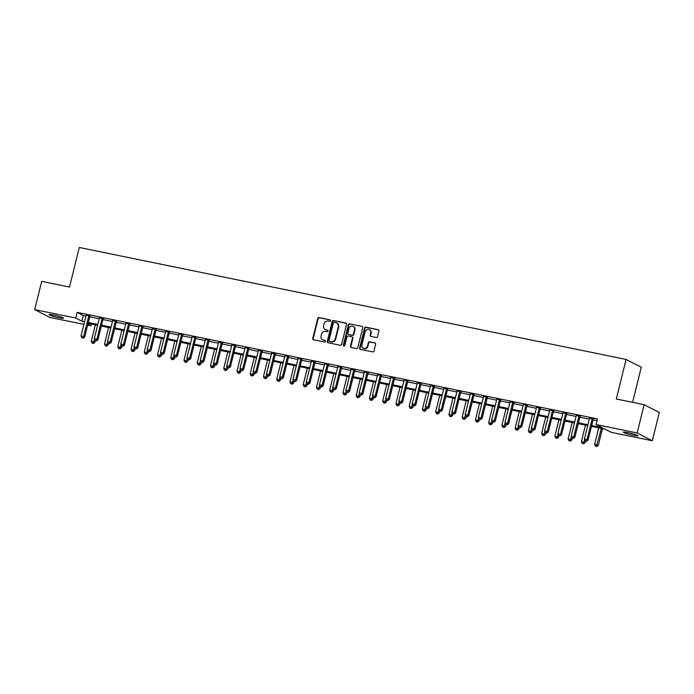 <?xml version="1.0" encoding="UTF-8"?>
<svg xmlns="http://www.w3.org/2000/svg" width="694" height="694" viewBox="0 0 694 694"><rect width="100%" height="100%" fill="white"/><g stroke="black" fill="none" stroke-linecap="round" stroke-linejoin="round"><path stroke-width="1.04" d="M330.604 320.758A0.807 0.737 -62.8 0 0 330.075 319.83L319.023 317.566A1.145 1.058 -62.8 0 0 317.705 318.468L312.76 338.438A1.145 1.058 -62.8 0 0 313.532 339.765L324.584 342.021A0.807 0.737 -62.8 0 0 325.139 340.528A0.807 0.737 -62.8 0 0 324.966 340.468L323.534 340.181A3.678 3.375 -62.8 0 1 321.088 335.948L321.496 334.282A3.678 3.375 -62.8 0 1 325.703 331.411L327.134 331.706A0.807 0.737 -62.8 0 0 327.689 330.214A0.807 0.737 -62.8 0 0 327.516 330.153L326.085 329.858A3.678 3.375 -62.8 0 1 323.638 325.625L324.046 323.959A3.678 3.375 -62.8 0 1 328.253 321.096L329.685 321.383A0.807 0.737 -62.8 0 0 330.604 320.758M633.301 435.329A7.487 0.737 13.9 0 1 623.412 432.18A7.487 0.737 13.9 0 1 628.053 432.631A7.487 0.737 13.9 0 1 637.951 435.78A7.487 0.737 13.9 0 1 633.301 435.329M58.955 317.731A7.487 0.737 13.9 0 1 49.057 314.59A7.487 0.737 13.9 0 1 53.707 315.041A7.487 0.737 13.9 0 1 63.596 318.19A7.487 0.737 13.9 0 1 58.955 317.731M376.217 337.501A1.145 1.058 -62.8 0 0 377.536 336.599L378.915 330.995A1.145 1.058 -62.8 0 0 378.152 329.676L365.877 327.16A1.145 1.058 -62.8 0 0 364.567 328.062L359.622 348.032A1.145 1.058 -62.8 0 0 360.386 349.36L372.661 351.867A1.145 1.058 -62.8 0 0 373.979 350.973L375.654 344.207A1.145 1.058 -62.8 0 0 374.881 342.879L369.633 341.804A1.145 1.058 -62.8 0 0 368.314 342.706L367.49 346.054A3.071 2.828 -62.8 0 1 363.3 348.223A3.071 2.828 -62.8 0 1 361.921 344.918L365.174 331.767A3.071 2.828 -62.8 0 1 369.364 329.607A3.071 2.828 -62.8 0 1 370.743 332.912L370.197 335.098A1.145 1.058 -62.8 0 0 370.96 336.425L376.217 337.501M83.905 324.376L49.873 317.41L34.7 309.619L41.692 281.356L69.513 287.047L79.307 247.48L626.101 359.44L616.307 399.007L644.127 404.697L637.135 432.961L652.308 440.751L611.241 432.345L605.09 429.187L591.453 426.394M34.7 309.619L75.759 318.026L81.918 321.183L84.555 321.721M591.661 425.552L602.219 427.712L596.068 424.555L597.465 418.898L77.164 312.369L75.759 318.026M596.068 424.555L637.135 432.961M346.566 324.376A1.145 1.058 -62.8 0 0 345.803 323.057L333.528 320.541A1.145 1.058 -62.8 0 0 332.218 321.435L327.273 341.413A1.145 1.058 -62.8 0 0 328.036 342.732L340.312 345.248A1.145 1.058 -62.8 0 0 341.63 344.345L346.566 324.376M349.707 323.855L361.982 326.362A1.145 1.058 -62.8 0 1 362.745 327.689L357.8 347.659A1.145 1.058 -62.8 0 1 356.49 348.553L351.233 347.486A1.145 1.058 -62.8 0 1 350.47 346.159L352.474 338.056A1.145 1.058 -62.8 0 0 351.711 336.737L348.223 336.026A1.145 1.058 -62.8 0 0 346.905 336.92L344.823 345.352A0.807 0.737 -62.8 0 1 343.365 345.057L348.388 324.749A1.145 1.058 -62.8 0 1 349.707 323.855L361.982 326.362M77.164 312.369L83.315 315.527L85.961 316.074M89.708 316.837L99.207 318.78M102.955 319.552L112.445 321.496M116.202 322.268L125.692 324.211M129.448 324.974L138.939 326.917M142.686 327.689L152.186 329.633M155.933 330.396L165.432 332.348M169.18 333.111L178.679 335.055M182.427 335.827L191.926 337.77M195.673 338.533L205.172 340.476M208.92 341.248L218.419 343.192M222.167 343.964L231.666 345.907M235.413 346.67L244.913 348.614M248.66 349.386L258.159 351.329M261.907 352.092L271.406 354.044M275.154 354.808L284.644 356.751M288.4 357.523L297.891 359.466M301.647 360.229L311.138 362.173M314.894 362.945L324.384 364.888M328.132 365.66L337.631 367.603M341.379 368.367L350.878 370.31M354.625 371.082L364.124 373.025M367.872 373.788L377.371 375.74M381.119 376.504L390.618 378.447M394.366 379.219L403.865 381.162M407.612 381.926L417.111 383.869M420.859 384.641L430.358 386.584M434.106 387.356L443.605 389.299M447.352 390.063L456.852 392.006M460.599 392.778L470.09 394.721M473.846 395.485L483.336 397.436M487.093 398.2L496.583 400.143M500.331 400.915L509.83 402.858M513.577 403.622L523.076 405.574M526.824 406.337L536.323 408.28M540.071 409.052L549.57 410.995M553.318 411.759L562.817 413.702M566.564 414.474L576.063 416.417M579.811 417.189L589.31 419.133M593.058 419.896L597.022 420.711M90.064 315.935L86.16 315.128M103.311 318.641L99.407 317.843M116.557 321.357L112.654 320.559M129.804 324.072L125.9 323.265M143.051 326.779L139.147 325.98M156.297 329.494L152.385 328.696M169.544 332.2L165.632 331.402M182.791 334.916L178.879 334.118M196.038 337.631L192.125 336.824M209.284 340.338L205.372 339.539M222.531 343.053L218.619 342.255M235.778 345.768L231.865 344.961M249.025 348.475L245.112 347.677M262.263 351.19L258.359 350.392M275.509 353.897L271.606 353.099M288.756 356.612L284.852 355.814M302.003 359.327L298.099 358.52M315.25 362.034L311.346 361.236M328.496 364.749L324.592 363.951M341.743 367.464L337.831 366.658M354.99 370.171L351.077 369.373M368.236 372.886L364.324 372.088M381.483 375.601L377.571 374.795M394.73 378.308L390.817 377.51M407.977 381.023L404.064 380.225M421.223 383.73L417.311 382.932M434.47 386.445L430.558 385.647M447.708 389.161L443.804 388.354M460.955 391.867L457.051 391.069M474.202 394.582L470.298 393.784M487.448 397.298L483.545 396.491M500.695 400.004L496.791 399.206M513.942 402.72L510.038 401.921M527.188 405.426L523.276 404.628M540.435 408.141L536.523 407.343M553.682 410.857L549.769 410.05M566.929 413.563L563.016 412.765M580.175 416.279L576.263 415.48M593.422 418.994L589.51 418.187M632.59 402.338L641.273 367.23L626.101 359.44M644.127 404.697L659.3 412.488L652.308 440.751M91.382 324.011L90.94 325.816L87.652 325.139M87.878 324.245L90.94 325.816M587.705 425.622L578.206 423.678M574.459 422.915L564.959 420.972M561.212 420.2L551.713 418.256M547.965 417.493L538.466 415.541M534.718 414.778L525.219 412.835M521.472 412.062L511.972 410.119M508.225 409.356L498.726 407.413M494.978 406.641L485.479 404.697M481.731 403.925L472.232 401.982M468.485 401.219L458.986 399.276M455.238 398.503L445.739 396.56M441.991 395.797L432.501 393.845M428.745 393.082L419.254 391.138M415.498 390.366L406.007 388.423M402.26 387.66L392.761 385.717M389.013 384.944L379.514 383.001M375.766 382.229L366.267 380.286M362.52 379.523L353.02 377.579M349.273 376.807L339.774 374.864M336.026 374.101L326.527 372.149M322.779 371.385L313.28 369.442M309.533 368.67L300.034 366.727M296.286 365.964L286.787 364.012M283.039 363.248L273.54 361.305M269.793 360.533L260.293 358.59M256.546 357.826L247.055 355.883M243.299 355.111L233.809 353.168M230.052 352.396L220.562 350.453M216.814 349.689L207.315 347.746M203.568 346.974L194.068 345.031M190.321 344.267L180.822 342.316M177.074 341.552L167.575 339.609M163.827 338.837L154.328 336.894M150.581 336.13L141.082 334.187M137.334 333.415L127.835 331.472M124.087 330.7L114.588 328.756M110.84 327.993L101.341 326.05M97.594 325.278L88.095 323.335M88.303 322.493L97.802 324.436M101.55 325.2L111.049 327.152M114.796 327.915L124.295 329.858M128.043 330.63L137.542 332.573M141.29 333.337L150.789 335.28M154.536 336.052L164.036 337.995M167.783 338.767L177.282 340.711M181.03 341.474L190.529 343.417M194.277 344.189L203.776 346.132M207.523 346.896L217.022 348.848M220.77 349.611L230.269 351.554M234.017 352.326L243.507 354.27M247.264 355.033L256.754 356.985M260.51 357.748L270.001 359.692M273.748 360.464L283.247 362.407M286.995 363.17L296.494 365.113M300.242 365.885L309.741 367.829M313.488 368.601L322.988 370.544M326.735 371.307L336.234 373.251M339.982 374.023L349.481 375.966M353.229 376.729L362.728 378.681M366.475 379.445L375.974 381.388M379.722 382.16L389.221 384.103M392.969 384.866L402.468 386.81M406.216 387.582L415.715 389.525M419.462 390.297L428.953 392.24M432.709 393.004L442.199 394.947M445.956 395.719L455.446 397.662M459.194 398.425L468.693 400.377M472.441 401.141L481.94 403.084M485.687 403.856L495.186 405.799M498.934 406.563L508.433 408.506M512.181 409.278L521.68 411.221M525.427 411.993L534.927 413.936M538.674 414.7L548.173 416.643M551.921 417.415L561.42 419.358M565.168 420.122L574.667 422.073M578.414 422.837L587.913 424.78M83.315 315.527L81.918 321.183M325.286 329.581L325.694 329.789A3.678 3.375 -62.8 0 0 326.501 330.066L326.085 329.858M327.88 330.353L326.501 330.066M322.736 339.895L323.144 340.103A3.678 3.375 -62.8 0 0 323.942 340.39L323.534 340.181M325.321 340.667L323.942 340.39M330.431 320.029L319.431 317.783A1.145 1.058 -62.8 0 0 318.112 318.676L313.176 338.646A1.145 1.058 -62.8 0 0 313.497 339.756M346.245 323.274A1.145 1.058 -62.8 0 0 346.211 323.265L333.944 320.749A1.145 1.058 -62.8 0 0 332.626 321.643L327.681 341.622A1.145 1.058 -62.8 0 0 328.002 342.723M334.291 322.328A0.807 0.737 -62.8 0 0 333.372 322.953L329.034 340.485A0.807 0.737 -62.8 0 0 329.563 341.413L331.073 341.726A3.678 3.375 -62.8 0 0 335.28 338.854L338.247 326.865A3.678 3.375 -62.8 0 0 335.801 322.641L334.291 322.328M336.599 322.918L337.006 323.126A3.678 3.375 -62.8 0 1 338.655 327.082L335.696 339.062A3.678 3.375 -62.8 0 1 331.489 341.934L329.98 341.622M351.953 336.824L352.37 337.032A1.145 1.058 -62.8 0 1 352.882 338.273L350.878 346.367A1.145 1.058 -62.8 0 0 351.199 347.477M350.114 324.063A1.145 1.058 -62.8 0 0 348.804 324.957L343.773 345.265A0.807 0.737 -62.8 0 0 343.946 345.985M354.556 329.65A3.071 2.828 -62.8 0 0 353.177 326.353A3.071 2.828 -62.8 0 0 348.987 328.514L347.841 333.146A1.145 1.058 -62.8 0 0 348.605 334.473L352.092 335.185A1.145 1.058 -62.8 0 0 353.411 334.282L354.556 329.65L354.964 329.867A3.071 2.828 -62.8 0 0 353.584 326.562L353.177 326.353M348.353 334.378L348.77 334.595A1.145 1.058 -62.8 0 0 349.021 334.682L348.605 334.473M354.964 329.867L353.819 334.499A1.145 1.058 -62.8 0 1 352.5 335.393L349.021 334.682M369.364 329.607L369.772 329.815A3.071 2.828 -62.8 0 1 371.151 333.12L370.605 335.315A1.145 1.058 -62.8 0 0 370.934 336.417M363.3 348.223L363.708 348.431A3.071 2.828 -62.8 0 0 367.898 346.271L367.49 346.054M375.324 343.096A1.145 1.058 -62.8 0 0 375.298 343.088L370.041 342.012A1.145 1.058 -62.8 0 0 368.731 342.914L367.898 346.271M378.594 329.893A1.145 1.058 -62.8 0 0 378.56 329.884L366.293 327.377A1.145 1.058 -62.8 0 0 364.975 328.271L360.03 348.241A1.145 1.058 -62.8 0 0 360.351 349.351M95.347 324.818L91.287 341.24L94.957 342.307L95.364 340.659M93.083 343.244L92.024 343.027L93.49 343.461L93.083 343.244L94.54 339.323M92.024 343.027L91.287 341.24M94.957 342.307L93.49 343.461M89.04 315.406L88.953 315.536A1.171 1.076 -62.8 0 0 88.771 315.944L83.679 336.521L81.033 335.974L86.125 315.406A1.171 1.076 -62.8 0 0 86.151 314.963L86.134 314.807M90.255 315.657L89.977 316.065A1.171 1.076 -62.8 0 0 89.795 316.473L84.703 337.041L83.679 336.521L82.829 337.987L81.771 337.77L82.829 337.987M83.237 338.195L84.703 337.041M81.033 335.974L81.771 337.77M108.594 327.533L104.534 343.955L108.203 345.022L108.611 343.374M106.329 345.959L105.271 345.742L106.737 346.167L106.329 345.959L107.787 342.038M105.271 345.742L104.534 343.955M108.203 345.022L106.737 346.167M121.84 330.24L117.772 346.662L121.45 347.737L121.858 346.08M119.576 348.674L118.518 348.457L119.984 348.882L119.576 348.674L121.034 344.753M118.518 348.457L117.772 346.662M121.45 347.737L119.984 348.882M135.087 332.955L131.019 349.377L134.697 350.444L135.104 348.796M132.823 351.381L131.765 351.164L133.231 351.598L132.823 351.381L134.28 347.46M131.765 351.164L131.019 349.377M134.697 350.444L133.231 351.598M102.287 318.121L102.2 318.251A1.171 1.076 -62.8 0 0 102.018 318.659L96.926 339.227L94.28 338.689L99.372 318.112A1.171 1.076 -62.8 0 0 99.398 317.678L99.381 317.522M103.501 318.364L103.224 318.78A1.171 1.076 -62.8 0 0 103.042 319.179L97.949 339.756L96.926 339.227L96.076 340.693L95.017 340.476L96.076 340.693M96.483 340.91L97.949 339.756M94.28 338.689L95.017 340.476M115.534 320.828L115.447 320.958A1.171 1.076 -62.8 0 0 115.265 321.365L110.172 341.942L107.527 341.405L112.619 320.828A1.171 1.076 -62.8 0 0 112.645 320.385L112.628 320.238M116.748 321.079L116.471 321.487A1.171 1.076 -62.8 0 0 116.288 321.895L111.196 342.472L110.172 341.942L109.322 343.409L108.264 343.192L109.322 343.409M109.73 343.617L111.196 342.472M107.527 341.405L108.264 343.192M128.78 323.543L128.694 323.673A1.171 1.076 -62.8 0 0 128.511 324.081L123.419 344.658L120.773 344.111L125.857 323.534A1.171 1.076 -62.8 0 0 125.892 323.1L125.874 322.944M129.995 323.794L129.717 324.202A1.171 1.076 -62.8 0 0 129.535 324.61L124.443 345.178L123.419 344.658L122.569 346.124L121.511 345.907L122.569 346.124M122.977 346.332L124.443 345.178M120.773 344.111L121.511 345.907M148.334 335.67L144.265 352.092L147.943 353.159L148.351 351.511M146.07 354.096L145.003 353.879L146.477 354.304L146.07 354.096L147.527 350.175M145.003 353.879L144.265 352.092M147.943 353.159L146.477 354.304M142.027 326.258L141.94 326.388A1.171 1.076 -62.8 0 0 141.758 326.796L136.666 347.364L134.011 346.827L139.104 326.249A1.171 1.076 -62.8 0 0 139.138 325.816L139.112 325.659M143.242 326.501L142.964 326.909A1.171 1.076 -62.8 0 0 142.782 327.316L137.69 347.894L136.666 347.364L135.816 348.83L134.757 348.614L135.816 348.83M136.224 349.039L137.69 347.894M134.011 346.827L134.757 348.614M161.581 338.377L157.512 354.799L161.19 355.866L161.598 354.218M159.316 356.811L158.249 356.595L159.724 357.02L159.316 356.811L160.774 352.89M158.249 356.595L157.512 354.799M161.19 355.866L159.724 357.02M174.827 341.092L170.759 357.514L174.437 358.581L174.845 356.933M172.554 359.518L171.496 359.301L172.971 359.735L172.554 359.518L174.02 355.597M171.496 359.301L170.759 357.514M174.437 358.581L172.971 359.735M188.074 343.808L184.005 360.221L187.684 361.296L188.091 359.639M185.801 362.233L184.743 362.016L186.218 362.442L185.801 362.233L187.267 358.312M184.743 362.016L184.005 360.221M187.684 361.296L186.218 362.442M201.312 346.514L197.252 362.936L200.93 364.003L201.338 362.355M199.048 364.94L197.99 364.723L199.464 365.157L199.048 364.94L200.505 361.019M197.99 364.723L197.252 362.936M200.93 364.003L199.464 365.157M214.559 349.229L210.499 365.651L214.168 366.718L214.585 365.07M212.295 367.655L211.236 367.438L212.702 367.863L212.295 367.655L213.752 363.734M211.236 367.438L210.499 365.651M214.168 366.718L212.702 367.863M155.274 328.965L155.187 329.095A1.171 1.076 -62.8 0 0 155.005 329.503L149.913 350.08L147.258 349.533L152.35 328.965A1.171 1.076 -62.8 0 0 152.385 328.522L152.359 328.366M156.488 329.216L156.211 329.624A1.171 1.076 -62.8 0 0 156.029 330.032L150.936 350.609L149.913 350.08L149.063 351.546L148.004 351.329L149.063 351.546M149.47 351.754L150.936 350.609M147.258 349.533L148.004 351.329M168.521 331.68L168.434 331.81A1.171 1.076 -62.8 0 0 168.252 332.218L163.159 352.795L160.505 352.248L165.597 331.671A1.171 1.076 -62.8 0 0 165.623 331.238L165.606 331.081M169.735 331.923L169.457 332.339A1.171 1.076 -62.8 0 0 169.275 332.747L164.183 353.315L163.159 352.795L162.309 354.252L161.242 354.035L162.309 354.252M162.717 354.469L164.183 353.315M160.505 352.248L161.242 354.035M181.767 334.387L181.672 334.525A1.171 1.076 -62.8 0 0 181.498 334.924L176.406 355.502L173.752 354.964L178.844 334.387A1.171 1.076 -62.8 0 0 178.87 333.944L178.852 333.797M182.982 334.638L182.704 335.046A1.171 1.076 -62.8 0 0 182.522 335.454L177.43 356.031L176.406 355.502L175.556 356.968L174.489 356.751L175.556 356.968M175.964 357.176L177.43 356.031M173.752 354.964L174.489 356.751M195.014 337.102L194.919 337.232A1.171 1.076 -62.8 0 0 194.736 337.64L189.653 358.217L186.998 357.67L192.091 337.102A1.171 1.076 -62.8 0 0 192.117 336.659L192.099 336.503M196.228 337.353L195.951 337.761A1.171 1.076 -62.8 0 0 195.769 338.169L190.677 358.737L189.653 358.217L188.794 359.683L187.736 359.466L188.794 359.683M189.21 359.891L190.677 358.737M186.998 357.67L187.736 359.466M208.261 339.817L208.165 339.947A1.171 1.076 -62.8 0 0 207.983 340.355L202.891 360.923L200.245 360.386L205.337 339.808A1.171 1.076 -62.8 0 0 205.363 339.375L205.346 339.219M209.467 340.06L209.189 340.476A1.171 1.076 -62.8 0 0 209.015 340.875L203.923 361.453L202.891 360.923L202.041 362.389L200.982 362.173L202.041 362.389M202.457 362.606L203.923 361.453M200.245 360.386L200.982 362.173M227.806 351.936L223.746 368.358L227.415 369.434L227.832 367.777M225.541 370.37L224.483 370.154L225.949 370.579L225.541 370.37L226.999 366.449M224.483 370.154L223.746 368.358M227.415 369.434L225.949 370.579M221.507 342.524L221.412 342.663A1.171 1.076 -62.8 0 0 221.23 343.062L216.138 363.639L213.492 363.101L218.584 342.524A1.171 1.076 -62.8 0 0 218.61 342.081L218.593 341.934M222.713 342.775L222.436 343.183A1.171 1.076 -62.8 0 0 222.262 343.591L217.17 364.168L216.138 363.639L215.287 365.105L214.229 364.888L215.287 365.105M215.704 365.313L217.17 364.168M213.492 363.101L214.229 364.888M241.052 354.651L236.992 371.073L240.662 372.14L241.07 370.492M238.788 373.077L237.73 372.86L239.196 373.294L238.788 373.077L240.245 369.156M237.73 372.86L236.992 371.073M240.662 372.14L239.196 373.294M234.746 345.239L234.659 345.369A1.171 1.076 -62.8 0 0 234.477 345.777L229.384 366.354L226.738 365.807L231.831 345.23A1.171 1.076 -62.8 0 0 231.857 344.797L231.839 344.64M235.96 345.491L235.682 345.898A1.171 1.076 -62.8 0 0 235.5 346.306L230.417 366.874L229.384 366.354L228.534 367.82L227.476 367.603L228.534 367.82M228.951 368.028L230.417 366.874M226.738 365.807L227.476 367.603M254.299 357.367L250.239 373.788L253.909 374.855L254.316 373.207M252.035 375.792L250.976 375.575L252.443 376.001L252.035 375.792L253.492 371.871M250.976 375.575L250.239 373.788M253.909 374.855L252.443 376.001M247.992 347.954L247.905 348.084A1.171 1.076 -62.8 0 0 247.723 348.492L242.631 369.061L239.985 368.523L245.077 347.946A1.171 1.076 -62.8 0 0 245.103 347.512L245.086 347.356M249.207 348.197L248.929 348.605A1.171 1.076 -62.8 0 0 248.747 349.013L243.655 369.59L242.631 369.061L241.781 370.527L240.723 370.31L241.781 370.527M242.189 370.735L243.655 369.59M239.985 368.523L240.723 370.31M267.546 360.073L263.486 376.495L267.155 377.562L267.563 375.914M265.282 378.508L264.223 378.291L265.689 378.716L265.282 378.508L266.739 374.587M264.223 378.291L263.486 376.495M267.155 377.562L265.689 378.716M261.239 350.661L261.152 350.791A1.171 1.076 -62.8 0 0 260.97 351.199L255.878 371.776L253.232 371.229L258.324 350.661A1.171 1.076 -62.8 0 0 258.35 350.218L258.333 350.062M262.453 350.912L262.176 351.32A1.171 1.076 -62.8 0 0 261.994 351.728L256.901 372.305L255.878 371.776L255.028 373.242L253.969 373.025L255.028 373.242M255.435 373.45L256.901 372.305M253.232 371.229L253.969 373.025M280.792 362.788L276.733 379.21L280.402 380.277L280.81 378.629M278.528 381.214L277.47 380.997L278.936 381.431L278.528 381.214L279.986 377.293M277.47 380.997L276.733 379.21M280.402 380.277L278.936 381.431M274.486 353.376L274.399 353.506A1.171 1.076 -62.8 0 0 274.217 353.914L269.125 374.491L266.479 373.945L271.571 353.367A1.171 1.076 -62.8 0 0 271.597 352.934L271.58 352.778M275.7 353.619L275.423 354.035A1.171 1.076 -62.8 0 0 275.24 354.443L270.148 375.012L269.125 374.491L268.274 375.948L267.216 375.732L268.274 375.948M268.682 376.165L270.148 375.012M266.479 373.945L267.216 375.732M294.039 365.504L289.971 381.926L293.649 382.993L294.056 381.336M291.775 383.929L290.717 383.713L292.183 384.138L291.775 383.929L293.232 380.008M290.717 383.713L289.971 381.926M293.649 382.993L292.183 384.138M287.732 356.083L287.646 356.222A1.171 1.076 -62.8 0 0 287.463 356.629L282.371 377.198L279.725 376.66L284.818 356.083A1.171 1.076 -62.8 0 0 284.844 355.649L284.826 355.493M288.947 356.334L288.669 356.742A1.171 1.076 -62.8 0 0 288.487 357.15L283.395 377.727L282.371 377.198L281.521 378.664L280.463 378.447L281.521 378.664M281.929 378.872L283.395 377.727M279.725 376.66L280.463 378.447M307.286 368.21L303.217 384.632L306.895 385.699L307.303 384.051M305.022 386.645L303.963 386.428L305.429 386.853L305.022 386.645L306.479 382.724M303.963 386.428L303.217 384.632M306.895 385.699L305.429 386.853M320.533 370.926L316.464 387.347L320.142 388.414L320.55 386.766M318.268 389.351L317.201 389.134L318.676 389.56L318.268 389.351L319.726 385.43M317.201 389.134L316.464 387.347M320.142 388.414L318.676 389.56M333.779 373.632L329.711 390.054L333.389 391.13L333.797 389.473M331.515 392.067L330.448 391.85L331.923 392.275L331.515 392.067L332.973 388.146M330.448 391.85L329.711 390.054M333.389 391.13L331.923 392.275M347.026 376.348L342.957 392.769L346.636 393.836L347.043 392.188M344.753 394.773L343.695 394.556L345.17 394.99L344.753 394.773L346.219 390.852M343.695 394.556L342.957 392.769M346.636 393.836L345.17 394.99M360.273 379.063L356.204 395.485L359.882 396.552L360.29 394.903M358 397.488L356.942 397.272L358.416 397.697L358 397.488L359.466 393.567M356.942 397.272L356.204 395.485M359.882 396.552L358.416 397.697M373.519 381.769L369.451 398.191L373.129 399.258L373.537 397.61M371.247 400.204L370.188 399.987L371.663 400.412L371.247 400.204L372.713 396.283M370.188 399.987L369.451 398.191M373.129 399.258L371.663 400.412M386.758 384.485L382.698 400.906L386.376 401.973L386.784 400.325M384.493 402.91L383.435 402.694L384.91 403.127L384.493 402.91L385.951 398.989M383.435 402.694L382.698 400.906M386.376 401.973L384.91 403.127M400.004 387.2L395.944 403.622L399.614 404.689L400.03 403.032M397.74 405.626L396.682 405.409L398.148 405.834L397.74 405.626L399.197 401.705M396.682 405.409L395.944 403.622M399.614 404.689L398.148 405.834M413.251 389.907L409.191 406.328L412.861 407.395L413.268 405.747M410.987 408.341L409.928 408.124L411.395 408.549L410.987 408.341L412.444 404.42M409.928 408.124L409.191 406.328M412.861 407.395L411.395 408.549M426.498 392.622L422.438 409.044L426.107 410.111L426.515 408.462M424.234 411.048L423.175 410.831L424.641 411.256L424.234 411.048L425.691 407.126M423.175 410.831L422.438 409.044M426.107 410.111L424.641 411.256M439.744 395.328L435.685 411.75L439.354 412.826L439.762 411.169M437.48 413.763L436.422 413.546L437.888 413.971L437.48 413.763L438.938 409.842M436.422 413.546L435.685 411.75M439.354 412.826L437.888 413.971M452.991 398.044L448.931 414.465L452.601 415.533L453.009 413.884M450.727 416.469L449.669 416.253L451.135 416.686L450.727 416.469L452.184 412.548M449.669 416.253L448.931 414.465M452.601 415.533L451.135 416.686M466.238 400.759L462.178 417.181L465.848 418.248L466.255 416.6M463.974 419.185L462.915 418.968L464.381 419.393L463.974 419.185L465.431 415.264M462.915 418.968L462.178 417.181M465.848 418.248L464.381 419.393M479.485 403.466L475.416 419.887L479.094 420.963L479.502 419.306M477.22 421.9L476.162 421.683L477.628 422.108L477.22 421.9L478.678 417.979M476.162 421.683L475.416 419.887M479.094 420.963L477.628 422.108M492.731 406.181L488.663 422.603L492.341 423.67L492.749 422.021M490.467 424.607L489.409 424.39L490.875 424.823L490.467 424.607L491.925 420.685M489.409 424.39L488.663 422.603M492.341 423.67L490.875 424.823M505.978 408.896L501.909 425.318L505.588 426.385L505.995 424.737M503.714 427.322L502.647 427.105L504.122 427.53L503.714 427.322L505.171 423.401M502.647 427.105L501.909 425.318M505.588 426.385L504.122 427.53M519.225 411.603L515.156 428.024L518.834 429.092L519.242 427.443M516.961 430.037L515.894 429.82L517.368 430.245L516.961 430.037L518.418 426.116M515.894 429.82L515.156 428.024M518.834 429.092L517.368 430.245M532.471 414.318L528.403 430.74L532.081 431.807L532.489 430.159M530.199 432.744L529.14 432.527L530.615 432.952L530.199 432.744L531.665 428.823M529.14 432.527L528.403 430.74M532.081 431.807L530.615 432.952M300.979 358.798L300.892 358.928A1.171 1.076 -62.8 0 0 300.71 359.336L295.618 379.913L292.972 379.366L298.064 358.798A1.171 1.076 -62.8 0 0 298.09 358.356L298.073 358.199M302.194 359.05L301.916 359.457A1.171 1.076 -62.8 0 0 301.734 359.865L296.642 380.442L295.618 379.913L294.768 381.379L293.709 381.162L294.768 381.379M295.176 381.587L296.642 380.442M292.972 379.366L293.709 381.162M314.226 361.513L314.139 361.643A1.171 1.076 -62.8 0 0 313.957 362.051L308.865 382.62L306.219 382.082L311.302 361.505A1.171 1.076 -62.8 0 0 311.337 361.071L311.32 360.915M315.44 361.756L315.163 362.173A1.171 1.076 -62.8 0 0 314.981 362.572L309.888 383.149L308.865 382.62L308.015 384.086L306.956 383.869L308.015 384.086M308.422 384.303L309.888 383.149M306.219 382.082L306.956 383.869M327.473 364.22L327.386 364.359A1.171 1.076 -62.8 0 0 327.204 364.758L322.111 385.335L319.457 384.797L324.549 364.22A1.171 1.076 -62.8 0 0 324.584 363.777L324.558 363.63M328.687 364.471L328.409 364.879A1.171 1.076 -62.8 0 0 328.227 365.287L323.135 385.864L322.111 385.335L321.261 386.801L320.203 386.584L321.261 386.801M321.669 387.009L323.135 385.864M319.457 384.797L320.203 386.584M340.719 366.935L340.633 367.065A1.171 1.076 -62.8 0 0 340.45 367.473L335.358 388.05L332.704 387.504L337.796 366.926A1.171 1.076 -62.8 0 0 337.831 366.493L337.805 366.337M341.934 367.187L341.656 367.594A1.171 1.076 -62.8 0 0 341.474 368.002L336.382 388.571L335.358 388.05L334.508 389.516L333.45 389.299L334.508 389.516M334.916 389.724L336.382 388.571M332.704 387.504L333.45 389.299M353.966 369.65L353.871 369.781A1.171 1.076 -62.8 0 0 353.697 370.188L348.605 390.757L345.95 390.219L351.043 369.642A1.171 1.076 -62.8 0 0 351.069 369.208L351.051 369.052M355.181 369.893L354.903 370.301A1.171 1.076 -62.8 0 0 354.721 370.709L349.629 391.286L348.605 390.757L347.755 392.223L346.688 392.006L347.755 392.223M348.162 392.431L349.629 391.286M345.95 390.219L346.688 392.006M367.213 372.357L367.117 372.487A1.171 1.076 -62.8 0 0 366.944 372.895L361.852 393.472L359.197 392.925L364.289 372.357A1.171 1.076 -62.8 0 0 364.315 371.915L364.298 371.767M368.427 372.609L368.15 373.016A1.171 1.076 -62.8 0 0 367.967 373.424L362.875 394.001L361.852 393.472L361.001 394.938L359.934 394.721L361.001 394.938M361.409 395.146L362.875 394.001M359.197 392.925L359.934 394.721M380.459 375.072L380.364 375.202A1.171 1.076 -62.8 0 0 380.182 375.61L375.098 396.187L372.444 395.641L377.536 375.064A1.171 1.076 -62.8 0 0 377.562 374.63L377.545 374.474M381.674 375.315L381.396 375.732A1.171 1.076 -62.8 0 0 381.214 376.139L376.122 396.708L375.098 396.187L374.24 397.645L373.181 397.428L374.24 397.645M374.656 397.862L376.122 396.708M372.444 395.641L373.181 397.428M393.706 377.779L393.611 377.918A1.171 1.076 -62.8 0 0 393.429 378.325L388.336 398.894L385.691 398.356L390.783 377.779A1.171 1.076 -62.8 0 0 390.809 377.345L390.791 377.189M394.912 378.03L394.634 378.438A1.171 1.076 -62.8 0 0 394.461 378.846L389.369 399.423L388.336 398.894L387.486 400.36L386.428 400.143L387.486 400.36M387.903 400.568L389.369 399.423M385.691 398.356L386.428 400.143M406.953 380.494L406.858 380.624A1.171 1.076 -62.8 0 0 406.675 381.032L401.583 401.609L398.937 401.063L404.029 380.494A1.171 1.076 -62.8 0 0 404.055 380.052L404.038 379.896M408.159 380.746L407.881 381.153A1.171 1.076 -62.8 0 0 407.708 381.561L402.615 402.138L401.583 401.609L400.733 403.075L399.675 402.858L400.733 403.075M401.149 403.283L402.615 402.138M398.937 401.063L399.675 402.858M420.191 383.209L420.104 383.34A1.171 1.076 -62.8 0 0 419.922 383.747L414.83 404.324L412.184 403.778L417.276 383.201A1.171 1.076 -62.8 0 0 417.302 382.767L417.285 382.611M421.405 383.452L421.128 383.869A1.171 1.076 -62.8 0 0 420.946 384.268L415.853 404.845L414.83 404.324L413.98 405.782L412.921 405.565L413.98 405.782M414.396 405.999L415.853 404.845M412.184 403.778L412.921 405.565M433.438 385.916L433.351 386.055A1.171 1.076 -62.8 0 0 433.169 386.454L428.077 407.031L425.431 406.493L430.523 385.916A1.171 1.076 -62.8 0 0 430.549 385.474L430.532 385.326M434.652 386.168L434.375 386.575A1.171 1.076 -62.8 0 0 434.192 386.983L429.1 407.56L428.077 407.031L427.226 408.497L426.168 408.28L427.226 408.497M427.634 408.705L429.1 407.56M425.431 406.493L426.168 408.28M446.684 388.631L446.598 388.761A1.171 1.076 -62.8 0 0 446.416 389.169L441.323 409.746L438.677 409.2L443.77 388.631A1.171 1.076 -62.8 0 0 443.796 388.189L443.778 388.033M447.899 388.883L447.621 389.291A1.171 1.076 -62.8 0 0 447.439 389.698L442.347 410.267L441.323 409.746L440.473 411.212L439.415 410.995L440.473 411.212M440.881 411.421L442.347 410.267M438.677 409.2L439.415 410.995M459.931 391.347L459.844 391.477A1.171 1.076 -62.8 0 0 459.662 391.884L454.57 412.453L451.924 411.915L457.016 391.338A1.171 1.076 -62.8 0 0 457.042 390.904L457.025 390.748M461.146 391.589L460.868 392.006A1.171 1.076 -62.8 0 0 460.686 392.405L455.594 412.982L454.57 412.453L453.72 413.919L452.661 413.702L453.72 413.919M454.128 414.136L455.594 412.982M451.924 411.915L452.661 413.702M473.178 394.053L473.091 394.183A1.171 1.076 -62.8 0 0 472.909 394.591L467.817 415.168L465.171 414.622L470.263 394.053A1.171 1.076 -62.8 0 0 470.289 393.611L470.272 393.463M474.392 394.305L474.115 394.713A1.171 1.076 -62.8 0 0 473.933 395.12L468.84 415.697L467.817 415.168L466.967 416.634L465.908 416.417L466.967 416.634M467.374 416.842L468.84 415.697M465.171 414.622L465.908 416.417M486.425 396.768L486.338 396.899A1.171 1.076 -62.8 0 0 486.156 397.306L481.063 417.883L478.418 417.337L483.51 396.76A1.171 1.076 -62.8 0 0 483.536 396.326L483.518 396.17M487.639 397.02L487.361 397.428A1.171 1.076 -62.8 0 0 487.179 397.836L482.087 418.404L481.063 417.883L480.213 419.349L479.155 419.124L480.213 419.349M480.621 419.558L482.087 418.404M478.418 417.337L479.155 419.124M499.671 399.475L499.585 399.614A1.171 1.076 -62.8 0 0 499.402 400.022L494.31 420.59L491.656 420.052L496.748 399.475A1.171 1.076 -62.8 0 0 496.783 399.041L496.765 398.885M500.886 399.727L500.608 400.134A1.171 1.076 -62.8 0 0 500.426 400.542L495.334 421.119L494.31 420.59L493.46 422.056L492.402 421.839L493.46 422.056M493.868 422.264L495.334 421.119M491.656 420.052L492.402 421.839M512.918 402.19L512.831 402.32A1.171 1.076 -62.8 0 0 512.649 402.728L507.557 423.305L504.902 422.759L509.995 402.19A1.171 1.076 -62.8 0 0 510.029 401.748L510.003 401.592M514.133 402.442L513.855 402.85A1.171 1.076 -62.8 0 0 513.673 403.257L508.581 423.834L507.557 423.305L506.707 424.771L505.648 424.555L506.707 424.771M507.114 424.98L508.581 423.834M504.902 422.759L505.648 424.555M526.165 404.906L526.078 405.036A1.171 1.076 -62.8 0 0 525.896 405.443L520.804 426.021L518.149 425.474L523.241 404.897A1.171 1.076 -62.8 0 0 523.267 404.463L523.25 404.307M527.379 405.149L527.102 405.565A1.171 1.076 -62.8 0 0 526.919 405.973L521.827 426.541L520.804 426.021L519.953 427.478L518.886 427.261L519.953 427.478M520.361 427.695L521.827 426.541M518.149 425.474L518.886 427.261M545.718 417.033L541.65 433.446L545.328 434.522L545.736 432.865M543.445 435.459L542.387 435.242L543.862 435.667L543.445 435.459L544.911 431.538M542.387 435.242L541.65 433.446M545.328 434.522L543.862 435.667M539.412 407.612L539.316 407.751A1.171 1.076 -62.8 0 0 539.143 408.15L534.05 428.727L531.396 428.189L536.488 407.612A1.171 1.076 -62.8 0 0 536.514 407.17L536.497 407.022M540.626 407.864L540.348 408.272A1.171 1.076 -62.8 0 0 540.166 408.679L535.074 429.256L534.05 428.727L533.2 430.193L532.133 429.976L533.2 430.193M533.608 430.401L535.074 429.256M531.396 428.189L532.133 429.976M558.956 419.74L554.896 436.162L558.575 437.229L558.982 435.58M556.692 438.166L555.634 437.949L557.109 438.382L556.692 438.166L558.149 434.244M555.634 437.949L554.896 436.162M558.575 437.229L557.109 438.382M552.658 410.328L552.563 410.458A1.171 1.076 -62.8 0 0 552.389 410.865L547.297 431.442L544.643 430.896L549.735 410.328A1.171 1.076 -62.8 0 0 549.761 409.885L549.743 409.729M553.873 410.579L553.595 410.987A1.171 1.076 -62.8 0 0 553.413 411.395L548.321 431.963L547.297 431.442L546.447 432.909L545.38 432.692L546.447 432.909M546.855 433.117L548.321 431.963M544.643 430.896L545.38 432.692M572.203 422.455L568.143 438.877L571.821 439.944L572.229 438.296M569.939 440.881L568.88 440.664L570.355 441.089L569.939 440.881L571.396 436.96M568.88 440.664L568.143 438.877M571.821 439.944L570.355 441.089M565.905 413.043L565.81 413.173A1.171 1.076 -62.8 0 0 565.627 413.581L560.544 434.149L557.889 433.611L562.981 413.034A1.171 1.076 -62.8 0 0 563.008 412.6L562.99 412.444M567.119 413.286L566.842 413.702A1.171 1.076 -62.8 0 0 566.66 414.101L561.567 434.678L560.544 434.149L559.685 435.615L558.627 435.398L559.685 435.615M560.101 435.832L561.567 434.678M557.889 433.611L558.627 435.398M585.45 425.162L581.39 441.584L585.059 442.659L585.476 441.002M583.186 443.596L582.127 443.379L583.593 443.804L583.186 443.596L584.643 439.675M582.127 443.379L581.39 441.584M585.059 442.659L583.593 443.804M579.152 415.749L579.056 415.88A1.171 1.076 -62.8 0 0 578.874 416.287L573.782 436.864L571.136 436.326L576.228 415.749A1.171 1.076 -62.8 0 0 576.254 415.307L576.237 415.159M580.358 416.001L580.08 416.409A1.171 1.076 -62.8 0 0 579.906 416.816L574.814 437.394L573.782 436.864L572.932 438.33L571.873 438.114L572.932 438.33M573.348 438.539L574.814 437.394M571.136 436.326L571.873 438.114M598.696 427.877L594.637 444.299L598.306 445.366L602.444 428.649M596.432 446.303L595.374 446.086L596.84 446.52L596.432 446.303L601.351 428.424M595.374 446.086L594.637 444.299M598.306 445.366L596.84 446.52M592.39 418.465L592.303 418.595A1.171 1.076 -62.8 0 0 592.121 419.002L587.029 439.58L584.383 439.033L589.475 418.456A1.171 1.076 -62.8 0 0 589.501 418.022L589.484 417.866M593.604 418.716L593.327 419.124A1.171 1.076 -62.8 0 0 593.144 419.532L588.061 440.1L587.029 439.58L586.178 441.046L585.12 440.829L586.178 441.046M586.595 441.254L588.061 440.1M584.383 439.033L585.12 440.829M88.953 315.536L89.977 316.065M88.771 315.944L89.795 316.473M102.2 318.251L103.224 318.78M102.018 318.659L103.042 319.179M115.447 320.958L116.471 321.487M115.265 321.365L116.288 321.895M128.694 323.673L129.717 324.202M128.511 324.081L129.535 324.61M141.94 326.388L142.964 326.909M141.758 326.796L142.782 327.316M155.187 329.095L156.211 329.624M155.005 329.503L156.029 330.032M168.434 331.81L169.457 332.339M168.252 332.218L169.275 332.747M181.672 334.525L182.704 335.046M181.498 334.924L182.522 335.454M194.919 337.232L195.951 337.761M194.736 337.64L195.769 338.169M208.165 339.947L209.189 340.476M207.983 340.355L209.015 340.875M221.412 342.663L222.436 343.183M221.23 343.062L222.262 343.591M234.659 345.369L235.682 345.898M234.477 345.777L235.5 346.306M247.905 348.084L248.929 348.605M247.723 348.492L248.747 349.013M261.152 350.791L262.176 351.32M260.97 351.199L261.994 351.728M274.399 353.506L275.423 354.035M274.217 353.914L275.24 354.443M287.646 356.222L288.669 356.742M287.463 356.629L288.487 357.15M300.892 358.928L301.916 359.457M300.71 359.336L301.734 359.865M314.139 361.643L315.163 362.173M313.957 362.051L314.981 362.572M327.386 364.359L328.409 364.879M327.204 364.758L328.227 365.287M340.633 367.065L341.656 367.594M340.45 367.473L341.474 368.002M353.871 369.781L354.903 370.301M353.697 370.188L354.721 370.709M367.117 372.487L368.15 373.016M366.944 372.895L367.967 373.424M380.364 375.202L381.396 375.732M380.182 375.61L381.214 376.139M393.611 377.918L394.634 378.438M393.429 378.325L394.461 378.846M406.858 380.624L407.881 381.153M406.675 381.032L407.708 381.561M420.104 383.34L421.128 383.869M419.922 383.747L420.946 384.268M433.351 386.055L434.375 386.575M433.169 386.454L434.192 386.983M446.598 388.761L447.621 389.291M446.416 389.169L447.439 389.698M459.844 391.477L460.868 392.006M459.662 391.884L460.686 392.405M473.091 394.183L474.115 394.713M472.909 394.591L473.933 395.12M486.338 396.899L487.361 397.428M486.156 397.306L487.179 397.836M499.585 399.614L500.608 400.134M499.402 400.022L500.426 400.542M512.831 402.32L513.855 402.85M512.649 402.728L513.673 403.257M526.078 405.036L527.102 405.565M525.896 405.443L526.919 405.973M539.316 407.751L540.348 408.272M539.143 408.15L540.166 408.679M552.563 410.458L553.595 410.987M552.389 410.865L553.413 411.395M565.81 413.173L566.842 413.702M565.627 413.581L566.66 414.101M579.056 415.88L580.08 416.409M578.874 416.287L579.906 416.816M592.303 418.595L593.327 419.124M592.121 419.002L593.144 419.532"/></g></svg>

